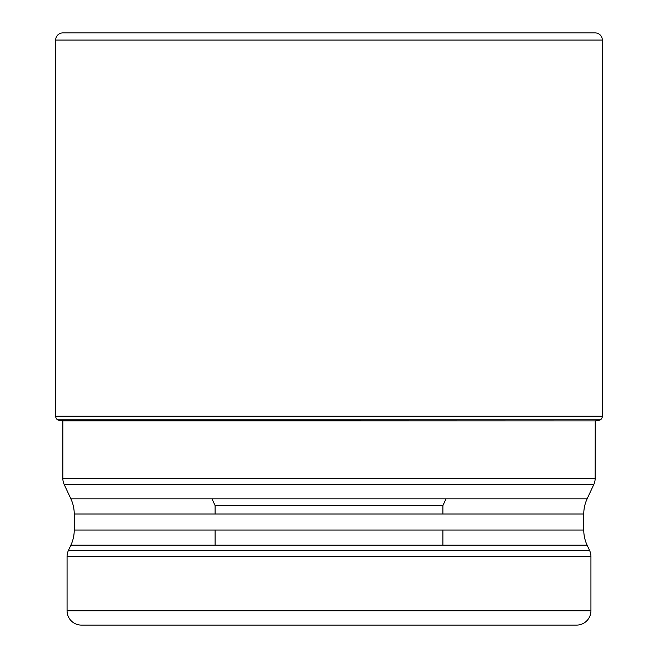 <?xml version="1.0" encoding="UTF-8"?>
<svg xmlns="http://www.w3.org/2000/svg" width="658" height="658" viewBox="0 0 658 658"><rect width="100%" height="100%" fill="white"/><g stroke="black" fill="none" stroke-linecap="round" stroke-linejoin="round"><path stroke-width="0.99" d="M602.325 40.072L55.675 40.072L55.675 416.226A4.302 4.302 0 0 0 57.616 419.829L62.765 420.914A788.901 788.901 0 0 1 57.912 420.026L600.384 419.829A4.302 4.302 0 0 0 602.325 416.226L602.325 40.072A7.172 7.172 0 0 0 595.153 32.9L62.847 32.9A7.172 7.172 0 0 0 55.675 40.072A7.172 7.172 0 0 1 62.847 32.9L595.153 32.9M593.804 484.51L64.196 484.51L70.875 498.838L587.125 498.838L593.804 484.51A14.344 14.344 0 0 0 595.153 478.44L595.235 420.914A788.901 788.901 0 0 0 600.088 420.026M57.912 420.026L57.616 419.829A4.302 4.302 0 0 1 55.675 416.226L602.325 416.226M62.847 420.914L62.847 478.44L595.153 478.44M64.196 484.51L64.196 484.51A14.344 14.344 0 0 1 62.847 478.44M587.125 498.838L587.125 498.838A35.869 35.869 0 0 0 583.761 513.997L583.761 530.027A35.869 35.869 0 0 0 587.125 545.186L589.593 550.483A14.344 14.344 0 0 1 590.933 556.545L590.933 610.756A14.344 14.344 0 0 1 576.589 625.1L81.411 625.1A14.344 14.344 0 0 1 67.067 610.756L590.933 610.756M70.875 498.838A35.869 35.869 0 0 1 74.239 513.997L74.239 530.027A35.869 35.869 0 0 1 70.875 545.186L68.407 550.483A14.344 14.344 0 0 0 67.067 556.545L67.067 610.756M453.642 625.1L204.358 625.1L453.642 625.1M446.034 498.838L442.883 505.583L215.117 505.583L442.883 505.583L442.883 513.997M442.883 530.027L442.883 545.186M211.966 498.838L215.117 505.583L215.117 513.997M215.117 530.027L215.117 545.186M55.675 40.072L55.675 416.226M57.616 419.829L600.384 419.829M595.235 420.914L62.765 420.914M583.761 513.997L74.239 513.997M74.239 530.027L583.761 530.027M587.125 545.186L70.875 545.186M68.407 550.483L589.593 550.483M590.933 556.545L67.067 556.545"/></g></svg>

